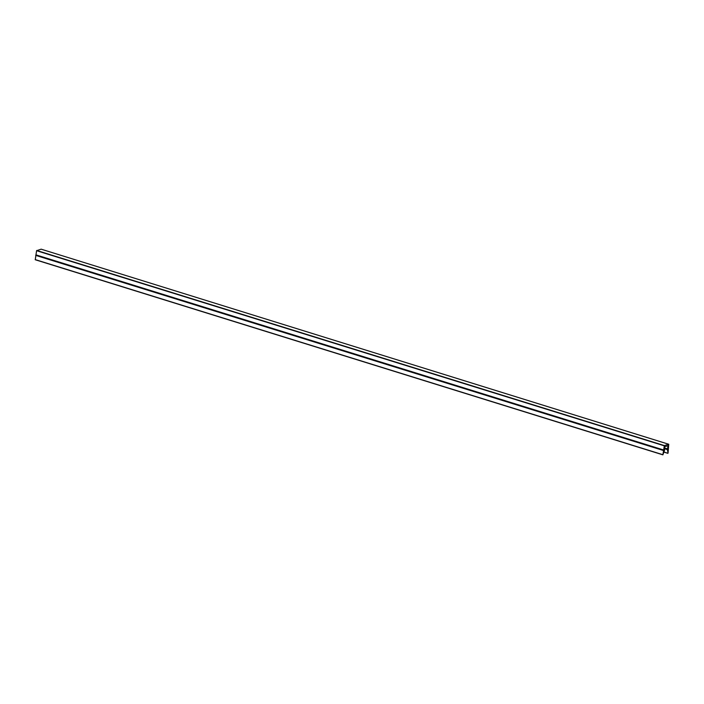 <?xml version="1.0" encoding="UTF-8"?>
<svg xmlns="http://www.w3.org/2000/svg" width="704" height="704" viewBox="0 0 704 704"><rect width="100%" height="100%" fill="white"/><g stroke="black" fill="none" stroke-linecap="round" stroke-linejoin="round"><path stroke-width="1.06" d="M667.339 449.442L668.052 445.711L664.743 446.697L664.506 450.437L662.886 454.837L664.356 445.579L668.747 444.259L668.061 453.103L667.339 449.442M664.488 447.964L667.726 448.967M662.86 454.819L35.253 259.741L36.59 250.703L41.14 249.181M664.479 448.034L667.603 449.011M35.2 259.591L662.834 454.687M35.71 255.376L663.344 450.472M35.842 255.165L663.476 450.261M35.948 255.13L663.582 450.226M36.08 254.91L663.714 450.006M36.59 250.703L664.224 445.799M36.722 250.483L664.356 445.579M668.747 444.259L41.114 249.163L668.712 444.259M663.942 452.1L667.832 453.306M663.96 452.047L667.806 453.244M664.4 448.659L667.339 449.574M35.253 259.741L662.886 454.837M663.934 452.109L667.858 453.332"/></g></svg>
